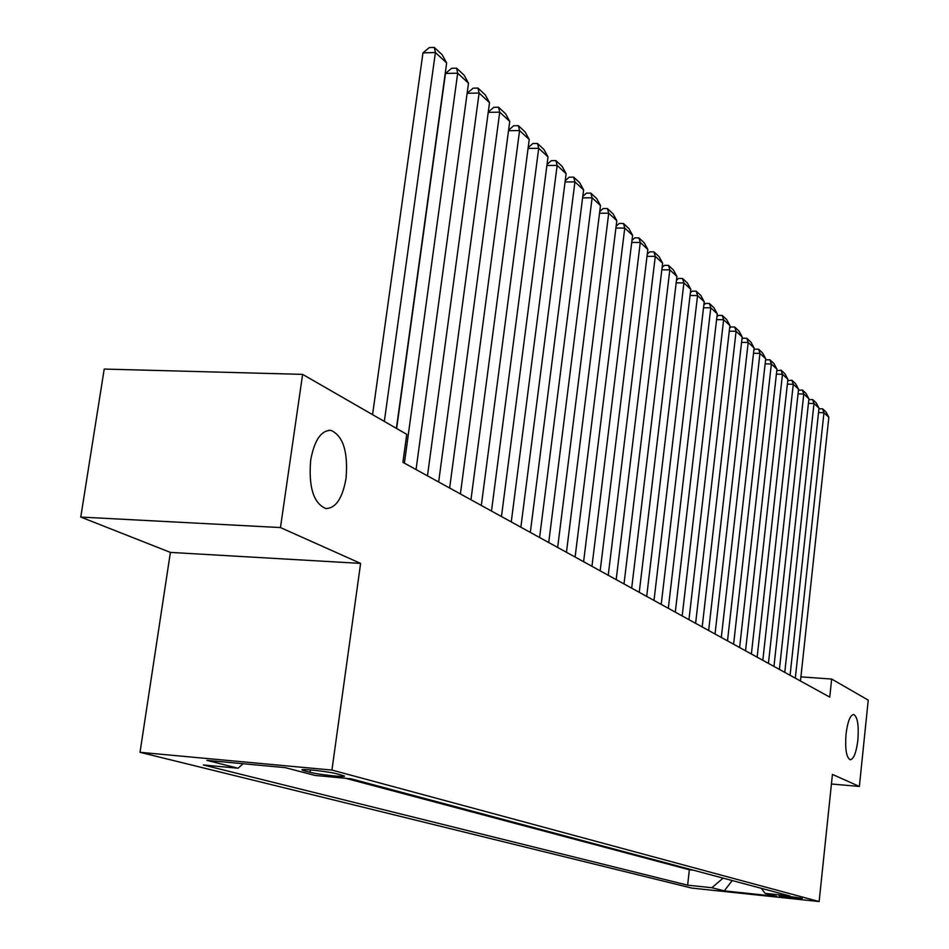 <?xml version="1.0" encoding="UTF-8"?>
<svg xmlns="http://www.w3.org/2000/svg" width="949" height="949" viewBox="0 0 949 949"><rect width="100%" height="100%" fill="white"/><g stroke="black" fill="none" stroke-linecap="round" stroke-linejoin="round"><path stroke-width="1.42" d="M846.034 734.063C847.647 721.572 850.197 715.048 853.697 714.478C857.552 716.768 858.94 725.321 857.872 740.113C856.295 752.557 853.744 759.117 850.209 759.769C846.354 757.563 844.966 748.986 846.034 734.063M310.655 460.301C314.356 440.206 321.118 430.241 330.976 430.383C343.182 435.923 348.212 451.926 346.041 478.391C342.494 498.367 335.744 508.403 325.792 508.534C313.55 503.278 308.508 487.205 310.655 460.301M802.202 898.442C798.987 897.481 777.504 895.109 779.188 895.892L802.202 898.442M140.025 752.32L691.714 888.074L819.129 901.55L331.936 770.066L140.025 752.32L170.393 552.401L360.608 563.398L280.465 527.561L80.76 517.063L170.393 552.401M80.76 517.063L104.212 369.066L302.612 374.369L280.465 527.561M302.612 374.369L406.741 434.334L402.91 462.329L829.758 697.112L831.656 679.057L800.92 676.862M304.154 770.754L310.098 772.308C318.389 774.645 348.153 777.789 344.179 775.914L336.658 773.767C328.461 771.43 298.093 768.204 302.328 770.125L304.154 770.754L304.321 769.568M761.252 888.3L765.108 893.341L789.936 895.963L351.059 778.809L314.973 775.428L285.258 767.646L206.953 760.374L238.08 768.227L203.323 764.977L687.622 885.18L711.857 887.73L723.114 878.122M765.108 893.341L776.875 896.425L724.289 890.874L711.857 887.73M345.661 778.299L689.365 869.794L693.482 870.209M831.443 784.004L859.367 786.448L868.24 700.125L831.656 679.057M859.367 786.448L832.439 774.408L819.129 901.55M360.608 563.398L331.936 770.066M243.11 763.731L238.08 768.227M689.365 869.794L687.622 885.18M724.289 890.874L732.201 880.553M384.333 421.439L435.401 52.527L422.969 52.859L372.566 414.666M396.397 428.379L446.659 62.954L435.401 52.527L434.31 47.45L442.198 54.793L446.659 62.954M422.969 52.859L429.351 47.58L434.31 47.45M404.404 463.148L457.691 73.18L445.461 73.464L396.635 428.521M416.053 469.553L468.498 83.215L457.691 73.18L456.564 68.162L464.144 75.208L468.498 83.215M445.461 73.464L451.677 68.269L456.564 68.162M427.465 475.84L479.115 93.049L467.133 93.287M438.652 481.997L489.518 102.694L479.115 93.049L477.952 88.067L485.247 94.853L489.518 102.694M467.145 93.227L473.148 88.162L477.952 88.067M449.636 488.035L499.732 112.16L488.225 112.35M460.395 493.954L509.743 121.448L499.732 112.16L498.545 107.225L505.568 113.761L509.743 121.448M488.272 112.029L493.812 107.308L498.545 107.225M470.953 499.755L519.577 130.559L508.522 130.713M481.321 505.461L529.234 139.515L519.577 130.559L518.368 125.671L525.129 131.97L529.234 139.515M508.593 130.132L513.706 125.743L518.368 125.671M491.487 511.048L538.712 148.293L528.059 148.412M501.463 516.541L548.012 156.917L538.712 148.293L537.466 143.453L543.991 149.527L548.012 156.917M528.178 147.593L532.887 143.513L537.466 143.453M511.262 521.926L557.146 165.399L546.909 165.47M520.882 527.217L566.126 173.714L557.146 165.399L555.889 160.606L562.188 166.455L566.126 173.714M547.039 164.426L551.369 160.642L555.889 160.606M530.325 532.413L574.94 181.888L565.07 181.947M539.601 537.514L583.611 189.93L574.94 181.888L573.671 177.143L579.744 182.801L583.611 189.93M565.236 180.678L569.222 177.166L573.671 177.143M548.712 542.531L592.129 197.819L582.603 197.843M557.656 547.454L600.492 205.577L592.129 197.819L590.836 193.122L596.707 198.578L600.492 205.577M582.793 196.384L586.446 193.133L590.836 193.122M566.458 552.282L608.724 213.205L599.543 213.205M575.106 557.039L616.814 220.702L608.724 213.205L607.419 208.555L613.09 213.833L616.814 220.702M599.744 211.544L603.089 208.555L607.419 208.555M583.599 561.713L624.762 228.08L615.901 228.057M591.951 566.316L632.592 235.328L624.762 228.08L623.446 223.466L628.926 228.579L632.592 235.328M616.126 226.218L619.187 223.466L623.446 223.466M600.171 570.823L640.278 242.458L631.714 242.422M608.238 575.272L647.847 249.48L640.278 242.458L638.95 237.902L644.252 242.837L647.847 249.48M631.963 240.405L634.751 237.879L638.95 237.902M616.186 579.637L655.296 256.384L647.016 256.325M624.003 583.932L662.627 263.17L655.296 256.384L653.956 251.865L659.092 256.645L662.627 263.17M647.277 254.154L649.804 251.841L653.956 251.865M631.678 588.166L669.828 269.86L661.821 269.789M639.246 592.318L676.934 276.444L669.828 269.86L668.487 265.388L673.458 270.014L676.934 276.444M662.105 267.452L664.395 265.352L668.487 265.388M646.684 596.411L683.909 282.921L676.163 282.838M654.003 600.444L690.789 289.291L683.909 282.921L682.556 278.484L687.384 282.968L690.789 289.291M676.459 280.346L678.523 278.437L682.556 278.484M661.216 604.406L697.562 295.566L690.065 295.471M668.31 608.309L704.229 301.746L697.562 295.566L696.198 291.177L700.872 295.53L704.229 301.746M690.374 292.85L692.224 291.129L696.198 291.177M675.297 612.152L710.801 307.832L703.529 307.737M682.177 615.937L717.266 313.834L710.801 307.832L709.425 303.49L713.968 307.713L717.266 313.834M703.85 304.985L705.498 303.431L709.425 303.49M688.95 619.661L723.636 319.742L716.59 319.623M695.617 623.327L729.911 325.554L723.636 319.742L722.26 315.436L726.661 319.528L729.911 325.554M716.922 316.752L718.381 315.376L722.26 315.436M702.189 626.945L736.092 331.296L729.271 331.165M708.654 630.504L742.189 336.942L736.092 331.296L734.716 327.025L738.998 330.999L742.189 336.942M729.615 328.176L730.896 326.954L734.716 327.025M715.036 634.003L748.192 342.506L741.572 342.375M721.311 637.467L754.111 347.998L748.192 342.506L746.816 338.283L750.967 342.15L754.111 347.998M741.928 339.267L743.031 338.212L746.816 338.283M727.503 640.872L759.947 353.408L753.518 353.265M733.601 644.229L765.701 358.734L759.947 353.408L758.571 349.22L762.605 352.969L765.701 358.734M753.874 350.051L754.835 349.137L758.571 349.22M739.615 647.526L771.371 363.989L765.119 363.847M745.546 650.789L776.958 369.173L771.371 363.989L769.983 359.849L773.909 363.503L776.958 369.173M765.499 360.537L766.294 359.766L769.983 359.849M751.383 654.003L782.474 374.286L776.401 374.131M757.148 657.171L787.907 379.327L782.474 374.286L781.086 370.181L784.906 373.728L787.907 379.327M776.78 370.727L781.086 370.181M762.83 660.302L793.269 384.298L787.373 384.143M768.429 663.375L798.56 389.197L793.269 384.298L791.893 380.229L795.594 383.681L798.56 389.197M787.765 380.656L791.893 380.229M773.957 666.423L803.779 394.037L798.05 393.882M779.402 669.413L808.928 398.805L803.779 394.037L802.391 390.003L806.009 393.372L808.928 398.805M798.441 390.3L802.391 390.003M784.776 672.366L814.005 403.515L808.429 403.349M790.078 675.285L819.011 408.165L814.005 403.515L812.617 399.529L816.14 402.791L819.011 408.165M808.821 399.695L812.617 399.529M795.309 678.167L823.957 412.744L818.536 412.578M800.47 681.002L828.845 417.275L823.957 412.744L822.581 408.794L825.998 411.973L828.845 417.275M818.94 408.853L822.581 408.794M310.43 769.888L310.098 772.308M330.976 430.383L328.662 430.3"/></g></svg>
